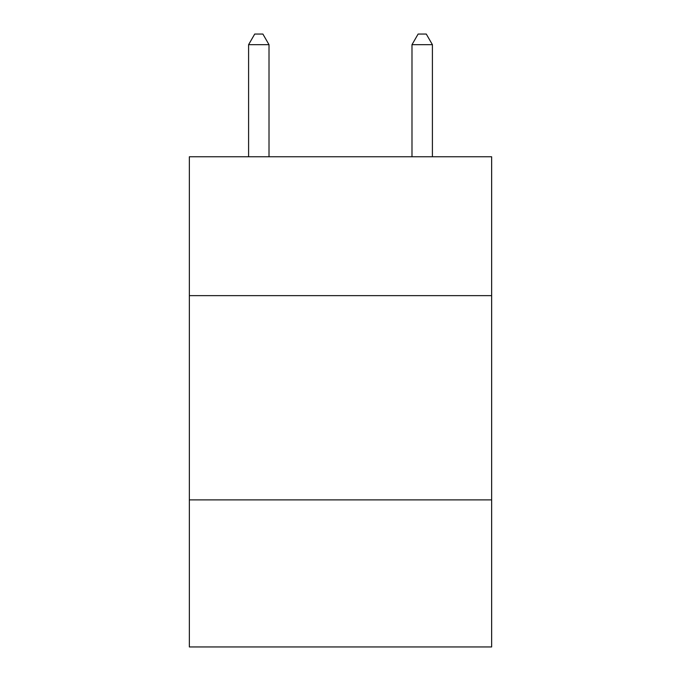 <?xml version="1.0" encoding="UTF-8"?>
<svg xmlns="http://www.w3.org/2000/svg" width="681" height="681" viewBox="0 0 681 681"><rect width="100%" height="100%" fill="white"/><g stroke="black" fill="none" stroke-linecap="round" stroke-linejoin="round"><path stroke-width="1.02" d="M491.639 295.648L491.639 156.758L189.361 156.758L189.361 295.648L491.639 295.648L491.639 646.95L189.361 646.95L189.361 295.648M491.639 499.897L189.361 499.897M269.012 156.758L269.012 44.674L248.591 44.674L248.591 156.758M248.591 44.674L254.72 34.05L262.883 34.05L269.012 44.674M432.409 156.758L432.409 44.674L411.988 44.674L411.988 156.758M411.988 44.674L418.117 34.05L426.28 34.05L432.409 44.674"/></g></svg>

